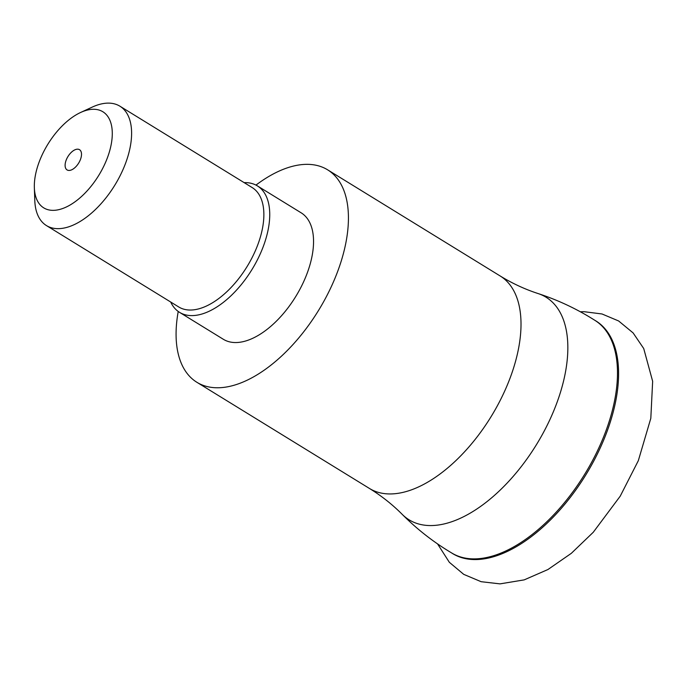 <?xml version="1.0" encoding="UTF-8"?>
<svg xmlns="http://www.w3.org/2000/svg" width="687" height="687" viewBox="0 0 687 687"><rect width="100%" height="100%" fill="white"/><g stroke="black" fill="none" stroke-linecap="round" stroke-linejoin="round"><path stroke-width="1.03" d="M594.659 320.194A136.619 72.221 121.6 0 1 616.402 397.472A136.619 72.221 121.6 0 1 546.457 523.812A136.619 72.221 121.6 0 1 451.514 552.872M80.619 112.479L92.264 107.095A70.091 37.055 121.6 0 1 119.907 106.193L252.172 187.568A70.091 37.055 121.6 0 1 262.752 226.873A70.091 37.055 121.6 0 1 227.294 291.288A70.091 37.055 121.6 0 1 178.723 306.96L46.458 225.585A70.091 37.055 121.6 0 1 34.797 200.501L34.35 187.68A56.428 29.833 121.6 0 1 35.226 176.233A56.428 29.833 121.6 0 1 80.619 112.479A56.428 29.833 121.6 0 1 111.388 143.394A56.428 29.833 121.6 0 1 69.842 205.155A56.428 29.833 121.6 0 1 34.35 187.68M244.151 182.63A74.248 39.253 121.6 0 1 257.359 185.876A74.248 39.253 121.6 0 1 268.557 227.509A74.248 39.253 121.6 0 1 231.004 295.745A74.248 39.253 121.6 0 1 179.547 312.345A74.248 39.253 121.6 0 1 170.694 302.022M119.907 106.193A70.091 37.055 121.6 0 1 130.487 145.498A70.091 37.055 121.6 0 1 95.029 209.913A70.091 37.055 121.6 0 1 46.458 225.585M81.324 156.361A11.877 6.277 -58.4 0 0 79.529 149.697A11.877 6.277 -58.4 0 0 71.302 152.351A11.877 6.277 -58.4 0 0 65.291 163.266A11.877 6.277 -58.4 0 0 67.086 169.929A11.877 6.277 -58.4 0 0 75.312 167.276A11.877 6.277 -58.4 0 0 81.324 156.361M257.359 185.876L301.164 212.824A74.248 39.253 121.6 0 1 312.362 254.456A74.248 39.253 121.6 0 1 274.8 322.692A74.248 39.253 121.6 0 1 223.352 339.292L179.547 312.345M178.234 311.469A124.733 65.943 -58.4 0 0 178.07 312.345A124.733 65.943 -58.4 0 0 196.894 382.298A124.733 65.943 -58.4 0 0 283.336 354.406A124.733 65.943 -58.4 0 0 346.437 239.772A124.733 65.943 -58.4 0 0 327.613 169.818A124.733 65.943 -58.4 0 0 255.976 185.095M196.894 382.298L369.477 488.474A124.733 65.943 -58.4 0 0 455.91 460.582A124.733 65.943 -58.4 0 0 519.02 345.947A124.733 65.943 -58.4 0 0 500.196 275.994C512.373 283.448 524.988 289.296 538.041 293.538A130.676 69.078 121.6 0 1 565.753 370.508A130.676 69.078 121.6 0 1 494.056 495.722A130.676 69.078 121.6 0 1 402.196 514.348C417.155 529.376 433.78 542.326 452.063 553.198A136.584 72.204 -58.4 0 0 546.586 521.983A136.584 72.204 -58.4 0 0 615.303 396.82A136.584 72.204 -58.4 0 0 595.2 320.537C577.252 309.116 558.205 300.116 538.041 293.538M369.477 488.474C381.62 495.98 392.526 504.61 402.196 514.348M580.352 311.778L584.07 311.692L602.018 313.976L618.618 320.958L633.105 332.912L643.71 348.515L652.65 381.302L650.812 418.331L638.317 460.685L620.224 496.169L593.267 532.262L571.335 553.318L547.943 569.523L524.19 579.88L500.007 583.873L481.14 581.7L463.725 574.358L449.341 562.301L437.55 543.889M327.613 169.818L500.196 275.994"/></g></svg>
